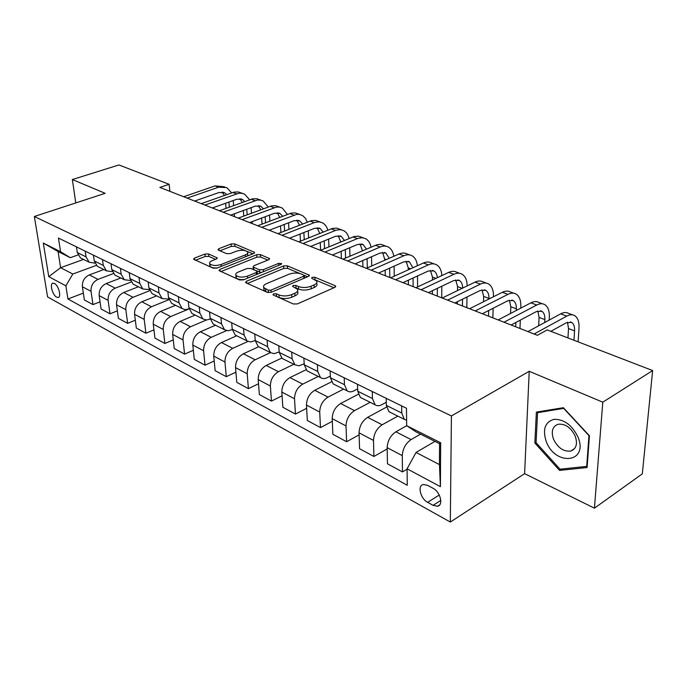<?xml version="1.0" encoding="UTF-8"?>
<svg xmlns="http://www.w3.org/2000/svg" width="687" height="687" viewBox="0 0 687 687"><rect width="100%" height="100%" fill="white"/><g stroke="black" fill="none" stroke-linecap="round" stroke-linejoin="round"><path stroke-width="1.03" d="M273.598 293.856L272.971 294.74L273.4 295.075L293.349 303.989L297.402 303.903L334.887 287.346L335.668 286.161L334.981 285.646L314.878 277.273L312.164 277.342L311.597 278.149L316.698 281.129C317.394 282.52 316.527 283.774 314.096 284.907L311.022 286.239C306.651 287.819 302.452 287.913 298.424 286.531L295.874 285.431L293.126 285.491L292.533 286.342L297.548 289.339C298.261 290.781 297.351 292.095 294.817 293.272L291.666 294.637C287.192 296.26 282.95 296.355 278.922 294.929L276.38 293.796L273.598 293.856M56.635 297.145L58.155 297.471C61.684 297.119 58.584 285.371 54.436 283.448L52.951 283.147C49.421 283.533 52.504 295.178 56.635 297.145M208.59 253.967L204.941 254.061L194.507 258.08L193.545 259.222L213.219 268.179L216.972 268.085L253.786 253.469L254.645 252.387L234.679 243.894L231.081 243.988L218.87 248.685L217.959 249.776L218.466 250.154L226.65 253.666L230.317 253.572L236.414 251.184C241.549 249.733 245.285 250.008 247.621 252.017C248.127 253.074 247.346 254.044 245.276 254.929L221.059 264.512C215.847 266.015 212.077 265.749 209.733 263.714C209.209 262.589 210.05 261.567 212.257 260.639L216.336 259.042L217.264 257.917L208.59 253.967L208.814 256.397L205.164 256.483L195.469 260.244M105.163 193.313L72.358 179.539L118.911 164.957L169.139 184.305L159.848 187.414L537.389 335.299L547.17 329.923L652.65 370.559L602.8 402.178L529.222 371.289L451.419 415.936L34.35 216.491L105.163 193.313M246.513 281.241L245.594 282.46L246.152 282.898L267.295 292.344L271.253 292.258L308.549 276.346L309.365 275.195L287.381 265.835L283.602 265.921L246.513 281.241L246.659 283.121M239.6 279.97L218.947 270.566L219.892 269.381L256.732 254.697L260.416 254.602L269.605 258.621L268.754 259.72L253.975 265.706L253.091 266.848L253.649 267.277L259.454 269.768L263.241 269.673L278.656 263.361L281.704 263.602L281.12 264.383L243.447 279.875L239.6 279.97M433.093 488.302L427.615 485.348L423.269 484.507C417.198 485.469 420.47 498.736 427.623 502.326L433.05 505.331L437.55 506.233C443.682 505.314 440.358 491.832 433.093 488.302M451.419 415.936L450.311 522.043L47.583 296.921L34.35 216.491M406.652 425.674L440.659 442.763L440.41 486.671L407.082 468.8L416.047 452.45L439.457 464.61L439.56 443.716L415.927 431.814L406.652 425.674L406.481 408.25L58.438 238.054L60.576 251.725L70.314 257.702L58.069 251.536L60.602 267.698L72.796 274.036L96.3 265.397M83.333 293.117L67.936 298.982L407.245 485.28L407.082 468.8M67.936 298.982L65.892 285.844L48.768 276.663L43.298 243.043L60.576 251.725M529.222 371.289L524.61 473.652L594.427 508.182L602.8 402.178M594.427 508.182L642.311 473.858L652.65 370.559M72.358 179.539L75.776 202.931M524.61 473.652L450.311 522.043M169.895 191.347L169.139 184.305M416.047 452.45L434.94 441.389M83.531 259.411L60.602 267.698L48.768 276.663M100.053 301.842L92.968 304.599L84.346 299.936L82.388 286.762C82.096 281.249 84.407 277.308 89.301 274.92L103.806 269.527M92.968 304.599L91.036 291.331C90.77 285.783 93.089 281.79 98.009 279.377L113.381 273.589M117.374 310.859L109.997 313.804L101.066 308.978L99.168 295.625C98.911 290.034 101.247 286.007 106.184 283.559L120.809 278.003M109.997 313.804L108.134 300.356C107.885 294.723 110.246 290.661 115.201 288.171L131.157 282.031M135.322 320.194L127.636 323.337L118.379 318.339L116.55 304.805C116.326 299.128 118.696 295.032 123.677 292.507L138.405 286.771M127.636 323.337L125.841 309.7C125.627 303.989 128.022 299.85 133.029 297.291L149.672 290.721M153.94 329.863L145.919 333.221L136.327 328.043L134.575 314.311C134.377 308.557 136.79 304.384 141.805 301.791L156.636 295.865M145.919 333.221L144.201 319.395C144.03 313.598 146.46 309.382 151.501 306.745L168.968 299.678M173.27 339.867L164.889 343.474L154.936 338.098L153.261 324.178C153.107 318.339 155.554 314.079 160.612 311.409L175.546 305.294M164.889 343.474L163.257 329.459C163.12 323.568 165.593 319.266 170.668 316.561L189.114 308.901M193.348 350.25L184.571 354.123L174.24 348.541L172.66 334.414C172.54 328.489 175.03 324.144 180.131 321.396L195.16 315.075M184.571 354.123L183.034 339.902C182.94 333.916 185.456 329.537 190.574 326.746L206.358 320.005M214.215 361.001L205.027 365.183L194.292 359.378L192.807 345.054C192.729 339.035 195.263 334.603 200.398 331.769L215.529 325.226M205.027 365.183L203.592 350.748C203.541 344.676 206.091 340.202 211.252 337.326L226.547 330.619M235.924 372.165L226.289 376.674L215.125 370.645L213.743 356.106C213.717 349.992 216.293 345.475 221.463 342.555L236.689 335.78M226.289 376.674L224.967 362.032C224.967 355.866 227.56 351.297 232.756 348.326L247.947 341.465M258.527 383.758L248.411 388.636L236.8 382.358L235.529 367.605C235.555 361.396 238.166 356.785 243.378 353.771L258.698 346.746M248.411 388.636L247.208 373.771C247.26 367.511 249.896 362.839 255.126 359.782L270.489 352.629M282.082 395.798L271.442 401.088L259.351 394.544L258.209 379.585C258.286 373.264 260.948 368.55 266.195 365.441L281.704 358.107M271.442 401.088L270.369 386C270.48 379.636 273.168 374.87 278.433 371.701L293.864 364.282M306.651 408.301L295.444 414.063L282.838 407.245L281.833 392.054C281.971 385.639 284.676 380.821 289.957 377.601L305.955 369.795M295.444 414.063L294.517 398.752C294.689 392.277 297.419 387.408 302.718 384.127L318.227 376.433M332.31 421.303L320.477 427.597L307.329 420.487L306.471 405.064C306.677 398.537 309.433 393.617 314.74 390.285L331.435 381.86M320.477 427.597L319.704 412.045C319.944 405.467 322.727 400.487 328.051 397.095L343.629 389.091M359.121 434.837L346.609 441.724L332.877 434.296L332.19 418.632C332.456 412.002 335.265 406.97 340.606 403.518L358.245 394.304M346.609 441.724L346.016 425.931C346.317 419.242 349.151 414.141 354.509 410.637L370.147 402.316M387.176 448.903L373.908 456.477L359.559 448.723L359.052 432.819C359.404 426.077 362.255 420.916 367.622 417.344L386.498 407.125M373.908 456.477L373.505 440.444C373.891 433.643 376.777 428.422 382.161 424.781L397.842 416.124M407.082 469.178L402.47 471.917L387.459 463.802L387.15 447.649C387.58 440.788 390.482 435.506 395.875 431.805L406.713 425.708M402.47 471.917L402.273 455.636C402.745 448.714 405.682 443.364 411.084 439.586L420.564 434.141M386.283 402.273L381.732 404.729C379.164 406.06 376.94 406.069 375.076 404.772L372.448 398.529L372.268 391.521M357.661 388.919L353.848 390.894C351.28 392.174 349.056 392.157 347.167 390.86L344.462 384.686L344.196 377.798M330.327 376.09L327.175 377.67C324.616 378.898 322.392 378.855 320.486 377.558L317.703 371.452L317.368 364.677M304.195 363.767L299.051 365.802L294.946 364.823L292.104 358.794L291.7 352.122M279.188 351.933L274.096 353.668L270.48 352.62L267.578 346.66L267.114 340.099M259.729 347.261L258.157 346.48L255.229 340.554L250.635 341.989L247.019 340.924L244.074 335.033L243.55 328.575M232.275 329.58L228.118 330.773L224.503 329.7L221.515 323.878L220.939 317.523M210.248 319.026L206.495 320.005L202.88 318.923L199.857 313.169L199.23 306.9M189.105 308.858L185.215 309.639L182.098 308.557L179.041 302.873L178.371 296.698M168.787 299.06L162.098 298.587L159.015 292.971L158.311 286.891M78 254.954L70.314 257.702M406.592 420.246L404.3 419.345L401.758 413.024L401.672 405.905M390.448 412.44L388.936 411.685L386.343 405.407L386.206 398.34M361.937 398.22L360.409 397.464L357.729 391.255L357.515 384.308M334.689 384.634L333.143 383.87L330.395 377.73L330.095 370.903M308.618 371.641L307.063 370.868L304.247 364.797L303.877 358.082M283.654 359.189L282.091 358.416L279.223 352.422L278.785 345.801M267.578 346.66L255.229 340.554L254.74 334.045M236.766 335.814L235.203 335.033L232.232 329.176L231.674 322.77M214.722 324.822L213.159 324.041L210.145 318.253L209.544 311.941M193.545 314.268L191.974 313.478L188.934 307.759L188.281 301.55M173.176 304.109L171.604 303.328L168.53 297.677L167.843 291.554M153.57 294.337L151.999 293.555L148.907 287.965L148.177 281.936M149.242 289.605L142.853 288.995L139.744 283.439L139.006 277.445M134.686 284.925L133.123 284.143L130.006 278.621L129.242 272.679M130.436 280.468L124.304 279.746L121.178 274.25L120.405 268.351M116.489 275.848L114.927 275.066L111.792 269.613L111.002 263.756M112.307 271.648L106.425 270.833L103.29 265.405L102.483 259.592M98.945 267.097L97.382 266.324L94.239 260.923L93.415 255.152M94.832 263.13L89.181 262.236L86.03 256.869L85.197 251.133M82.011 258.656L80.456 257.883L77.296 252.55L76.446 246.856M72.796 274.036L65.892 285.844M439.457 464.61L440.41 486.671M439.56 443.716L440.659 442.763M43.298 243.043L58.069 251.536M563.4 407.709L536.375 412.097L534.855 443.046L559.553 470.406L587.084 467.546L589.437 435.79L563.4 407.709M561.64 469.023L559.553 470.406M536.092 442.265L534.855 443.046M275.934 296.209L279.085 297.514C283.113 298.948 287.355 298.854 291.82 297.231L291.666 294.637M297.643 290.996L297.694 291.906C298.407 293.358 297.497 294.671 294.972 295.857L291.82 297.231M316.776 282.769L316.827 283.679C317.514 285.079 316.647 286.333 314.225 287.467L311.151 288.806C306.788 290.386 302.598 290.481 298.57 289.098L295.831 287.922M333.968 287.75L315.565 280.047M300.09 273.572L287.535 268.325L283.757 268.411L247.44 283.473M307.639 276.732L304.247 275.315M268.265 290.189L271.022 290.129L303.74 276.208L304.315 275.401L301.215 273.958C297.299 272.645 293.203 272.748 288.918 274.25L266.599 283.619C263.997 284.787 263.052 286.101 263.748 287.552L268.265 290.189L268.428 292.628M304.496 278.072L304.332 275.745M264.117 288.025L263.928 290.112L265.809 291.58L265.629 289.021M268.007 292.559L265.809 291.58M220.828 271.58L256.912 257.144L256.732 254.697M267.853 260.09L260.596 257.05L256.912 257.144M253.245 268.9L253.838 269.759L261.258 272.55M238.337 272.035C236.148 272.988 235.332 274.044 235.881 275.221C238.346 277.376 242.245 277.677 247.569 276.105L256.251 272.541L257.136 271.382L256.569 270.944L250.772 268.445L247.002 268.531L238.337 272.035M236.457 275.839L236.096 277.728C237.419 279.317 240.192 279.901 244.4 279.489M257.393 274.139L257.17 271.82M215.555 259.351L208.814 256.397M210.368 264.366L209.964 266.178C211.124 267.604 213.64 268.162 217.513 267.87M247.672 255.89L247.706 253.074M245.233 250.626L234.877 246.29L231.279 246.384L219.917 250.781M252.885 253.821L246.942 251.339M578.119 341.843L579.004 328.36C579.33 321.988 577.879 317.746 574.658 315.616C572.426 314.345 569.798 314.509 566.775 316.114L534.074 334.002M572.623 314.861L568.578 313.375C566.328 312.104 563.692 312.259 560.678 313.856L527.951 331.606M550.828 331.332L566.371 322.753L571.678 322.409C573.808 323.817 574.77 326.634 574.564 330.859L573.963 340.245M567.488 322.229L568.527 328.575L567.951 337.927M549.179 320.09L549.325 317.214C549.557 310.945 548.028 306.737 544.739 304.607C542.464 303.328 539.81 303.456 536.779 305.002L504.009 322.22M542.67 303.843L538.909 302.46C536.616 301.181 533.962 301.31 530.931 302.838L498.152 319.927M511.094 324.994L536.478 311.537L541.828 311.263C544.001 312.679 545.014 315.462 544.877 319.618L544.722 322.504M537.827 310.962L539.08 317.428L538.677 325.784M520.78 308.137L520.84 306.505C520.986 300.339 519.389 296.183 516.04 294.045C513.721 292.765 511.051 292.86 508.011 294.354L475.206 310.945M513.936 293.272L510.441 291.984C508.114 290.695 505.434 290.799 502.403 292.276L469.59 308.738M482.377 313.753L507.796 300.777L513.198 300.562C515.405 301.988 516.469 304.745 516.375 308.832L516.315 310.455M509.35 300.167L510.819 306.728L510.578 313.452M515.86 322.469L515.688 326.797M519.965 328.472L520.299 320.116M493.464 296.758L493.481 296.226C493.549 290.146 491.883 286.041 488.483 283.903C486.13 282.615 483.433 282.692 480.402 284.126L447.589 300.125M486.353 283.121L483.098 281.919C480.745 280.639 478.049 280.708 475.009 282.125L442.196 298.012M454.837 302.967L480.256 290.446L485.692 290.3C487.942 291.717 489.05 294.44 489.007 298.467L488.998 299M481.999 289.828L483.665 296.449L483.536 301.739M483.262 313.298L483.244 314.088M488.689 310.533L488.543 316.166M492.871 317.858L493.137 308.257M467.169 285.921C467.074 280.15 465.348 276.226 461.999 274.156C459.612 272.868 456.907 272.919 453.875 274.302L421.079 289.742M459.843 273.366L456.821 272.25C454.433 270.961 451.728 271.004 448.688 272.378L415.901 287.716M428.396 292.602L453.806 280.528L459.268 280.425C461.458 281.782 462.6 284.332 462.694 288.085M455.704 279.892L457.559 286.565L457.508 290.601M457.37 301.722L457.336 303.946M462.54 299.171L462.437 305.938M466.808 307.656L466.988 296.982M546.182 441.329C555.122 466.49 588.802 463.047 578.007 437.095C572.091 425.055 564.07 419.139 553.962 419.336C545.014 422.067 542.429 429.401 546.182 441.329M553.49 439.139C557.775 447.847 563.538 451.814 570.777 451.058C576.273 448.903 577.776 443.957 575.277 436.219C570.931 427.469 565.178 423.493 558.007 424.274C552.468 426.472 550.957 431.427 553.49 439.139M563.752 408.456L588.957 435.644L586.689 466.387L560.017 469.195L536.075 442.677L537.56 412.689L563.967 408.318M587.196 466.044L586.689 466.387M539.312 411.616L537.56 412.689M441.827 275.59C441.501 270.317 439.732 266.719 436.52 264.787C434.115 263.49 431.402 263.516 428.362 264.856L395.618 279.764M434.356 263.988L431.548 262.949C429.135 261.661 426.412 261.678 423.381 263.009L390.645 277.814M402.986 282.658L428.362 270.987L433.858 270.936C435.884 272.155 437.044 274.405 437.344 277.685M430.414 270.36L432.441 277.059L432.432 279.987M432.415 290.695L432.406 294.182M437.353 288.351L437.318 296.106M441.732 297.832L441.801 286.23M417.387 265.723C416.872 260.897 415.077 257.573 412.011 255.762C409.581 254.473 406.85 254.473 403.819 255.77L371.135 270.18M409.821 254.963L407.211 254.001C404.78 252.713 402.05 252.704 399.027 253.992L366.351 268.308M378.554 273.082L403.887 261.807L409.392 261.799L412.878 267.758M406.069 261.189L408.258 267.904L408.276 269.845M408.361 280.184L408.404 284.77M413.076 278.02L413.127 286.625M417.576 286.934L417.524 275.976M393.806 256.277C393.144 251.846 391.332 248.78 388.395 247.071C385.948 245.783 383.217 245.766 380.194 247.011L347.588 260.957M386.197 246.264L383.775 245.371C381.328 244.083 378.589 244.065 375.566 245.302L342.985 259.154M355.042 263.877L380.315 252.962L385.828 253.005L389.271 258.26M382.616 252.361L384.969 260.15M385.158 270.146L385.261 275.71M389.666 268.136L389.821 277.496M394.252 276.183L394.106 266.161M371.049 247.226C370.259 243.146 368.455 240.304 365.639 238.698L362.332 237.728L358.047 238.337L324.917 252.069M363.432 237.891L358.459 236.156L354.217 236.491L320.486 250.334M332.405 255.006L357.592 244.443L363.122 244.52L366.472 249.166M360.005 243.859L362.496 250.858M362.762 260.545L362.942 266.968M367.081 258.681L367.322 267.878M371.736 265.946L371.512 256.766M349.065 238.544C348.18 234.782 346.385 232.137 343.689 230.626L340.366 229.638L336.089 230.214L303.079 243.516M341.473 229.81L336.656 228.127L332.414 228.436L298.802 241.841M310.584 246.461L335.685 236.225L341.224 236.345L344.453 240.441M338.193 235.658L340.786 241.961M341.138 251.339L341.405 258.535M345.278 249.604L345.578 258.046M349.975 256.182L349.7 247.758M327.828 230.197C326.866 226.719 325.088 224.263 322.504 222.828L319.18 221.841L314.904 222.382L282.013 235.272M320.279 222.013L315.608 220.39L311.374 220.656L277.892 233.657M289.536 238.217L314.552 228.299L320.082 228.453L323.173 232.069M317.145 227.758L319.79 233.425M320.245 242.52L320.597 250.291M324.221 240.905L324.565 248.651M328.953 246.839L328.626 239.102M307.304 222.176L305.595 218.552L303.053 215.916L299.875 214.49L296.913 214.301L261.704 227.311M299.815 214.481L295.29 212.91L291.056 213.15L257.719 225.757M269.235 230.265L294.139 220.647L299.669 220.828L302.606 224.005M296.818 220.123L299.48 225.224M300.056 234.044L300.442 241.189M303.869 232.532L304.247 239.66M308.626 237.9L308.265 230.798M287.449 214.447L282.28 208.024L279.532 207.105L276.535 207.079L242.09 219.625M280.047 207.208L275.659 205.679L271.434 205.894L238.252 218.123M249.63 222.579L274.422 213.253L279.944 213.459L282.709 216.25M277.17 212.755L279.824 217.35M280.519 225.903L280.931 232.472M284.195 224.486L284.59 231.038M288.952 229.338L288.574 222.794M268.248 207.002L263.164 200.999L260.416 200.072L257.427 200.029L223.146 212.206M260.94 200.175L256.672 198.689L252.455 198.878L219.436 210.754M230.686 215.16L255.366 206.1L260.88 206.34L263.456 208.779M258.175 205.628L260.785 209.767M261.627 218.071L262.048 224.108M265.165 216.74L265.568 222.768M270.558 230.78L270.489 229.776M269.922 221.12L269.519 215.1M249.656 199.823L244.684 194.189L241.927 193.27L238.947 193.21L204.838 205.035M242.451 193.373L238.303 191.931L234.104 192.102L201.248 203.635M212.369 207.989L236.929 199.187L242.434 199.453L244.821 201.574M239.797 198.741L242.348 202.467M243.335 210.523L243.765 216.079M246.736 209.269L247.157 214.825M252.258 223.61L252.112 221.643M251.485 213.219L251.081 207.672M231.648 192.892L226.787 187.611L218.629 187.182L187.13 198.105M224.555 186.787L215.125 185.885L183.661 196.74M194.661 201.051L219.084 192.497L224.58 192.789L226.762 194.619M222.004 192.068L224.486 195.426M225.619 203.24L226.049 208.367M228.9 202.064L229.321 207.182M234.525 216.671L234.301 213.837M233.632 205.619L233.219 200.518M89.301 274.92L98.009 279.377M106.184 283.559L115.201 288.171M123.677 292.507L133.029 297.291M141.805 301.791L151.501 306.745M160.612 311.409L170.668 316.561M180.131 321.396L190.574 326.746M200.398 331.769L211.252 337.326M221.463 342.555L232.756 348.326M243.378 353.771L255.126 359.782M266.195 365.441L278.433 371.701M289.957 377.601L302.718 384.127M314.74 390.285L328.051 397.095M340.606 403.518L354.509 410.637M367.622 417.344L382.161 424.781M395.875 431.805L411.084 439.586M386.343 405.407L401.758 413.024M387.15 447.649L402.273 455.636M359.052 432.819L373.505 440.444M357.729 391.255L372.448 398.529M332.19 418.632L346.016 425.931M330.395 377.73L344.462 384.686M306.471 405.064L319.704 412.045M304.247 364.797L317.703 371.452M281.833 392.054L294.517 398.752M279.223 352.422L292.104 358.794M258.209 379.585L270.369 386M235.529 367.605L247.208 373.771M232.232 329.176L244.074 335.033M213.743 356.106L224.967 362.032M210.145 318.253L221.515 323.878M192.807 345.054L203.592 350.748M188.934 307.759L199.857 313.169M172.66 334.414L183.034 339.902M168.53 297.677L179.041 302.873M153.261 324.178L163.257 329.459M148.907 287.965L159.015 292.971M134.575 314.311L144.201 319.395M130.006 278.621L139.744 283.439M116.55 304.805L125.841 309.7M111.792 269.613L121.178 274.25M99.168 295.625L108.134 300.356M94.239 260.923L103.29 265.405M82.388 286.762L91.036 291.331M77.296 252.55L86.03 256.869M440.814 500.437L433.05 505.331M439.268 495.035L427.623 502.326M279.085 297.514L278.922 294.929M294.972 295.857L294.817 293.272M296.02 287.99L295.874 285.431M298.57 289.098L298.424 286.531M311.151 288.806L311.022 286.239M314.225 287.467L314.096 284.907M314.998 279.738L314.878 277.273M335.05 287.269L334.981 285.646M276.543 296.38L276.38 293.796M283.757 268.411L283.602 265.921M287.535 268.325L287.381 265.835M308.798 276.226L308.721 274.714M271.167 292.293L271.022 290.129M303.852 278.347L303.74 276.208M220.055 271.228L219.892 269.381M260.596 257.05L260.416 254.602M269.132 259.54L269.038 258.192M253.838 269.759L253.649 267.277M259.634 272.267L259.454 269.768M263.387 271.674L263.241 269.673M278.785 265.345L278.656 263.361M247.724 278.115L247.569 276.105M256.397 274.551L256.251 272.541M216.869 258.776L216.757 257.531M221.223 266.393L221.059 264.512M245.422 256.792L245.276 254.929M219.024 250.394L218.87 248.685M231.279 246.384L231.081 243.988M234.877 246.29L234.679 243.894M254.199 253.263L254.104 251.974M194.687 259.892L194.507 258.08M205.164 256.483L204.941 254.061M566.775 316.114L560.678 313.856M574.564 330.859L568.527 328.575M536.779 305.002L530.931 302.838M544.877 319.618L539.08 317.428M508.011 294.354L502.403 292.276M516.375 308.832L510.819 306.728M480.402 284.126L475.009 282.125M489.007 298.467L483.665 296.449M453.875 274.302L448.688 272.378M462.205 288.325L457.559 286.565M428.362 264.856L423.381 263.009M435.893 278.364L432.441 277.059M403.819 255.77L399.027 253.992M410.603 268.789L408.258 267.904M380.194 247.011L375.566 245.302M386.266 259.583L384.952 259.076M357.42 238.578L352.963 236.929M335.462 230.454L331.168 228.857M314.277 222.605L310.129 221.068M293.83 215.031L289.82 213.545M274.07 207.714L270.197 206.28M254.971 200.638L251.227 199.256M236.5 193.803L232.876 192.463M218.629 187.182L215.125 185.885M388.936 411.685L404.3 419.345M360.409 397.464L375.076 404.772M333.143 383.87L347.167 390.86M307.063 370.868L320.486 377.558M282.091 358.416L294.946 364.823M258.157 346.48L270.48 352.62M235.203 335.033L247.019 340.924M213.159 324.041L224.503 329.7M191.974 313.478L202.88 318.923M171.604 303.328L182.098 308.557M151.999 293.555L162.098 298.587M133.123 284.143L142.853 288.995M114.927 275.066L124.304 279.746M97.382 266.324L106.425 270.833M80.456 257.883L89.181 262.236M439.706 504.868L437.55 506.233M335.694 286.694L335.668 286.161M309.382 275.685L309.365 275.195M263.928 290.112L263.748 287.552M253.28 269.338L253.091 266.848M236.096 277.728L235.881 275.221M209.964 266.178L209.733 263.714M571.678 322.409L570.322 321.902M541.828 311.263L540.454 310.747M513.198 300.562L511.798 300.047M485.692 290.3L484.283 289.768M459.268 280.425L457.843 279.892M574.65 448.508L570.777 451.058M433.858 270.936L432.415 270.403M409.392 261.799L407.941 261.258M385.828 253.005L384.368 252.455M363.122 244.52L361.654 243.979M341.224 236.345L339.747 235.796M320.082 228.453L318.605 227.904M299.669 220.828L298.192 220.278M279.944 213.459L278.467 212.91M260.88 206.34L259.394 205.791M242.434 199.453L240.948 198.895M224.58 192.789L223.095 192.231"/></g></svg>
